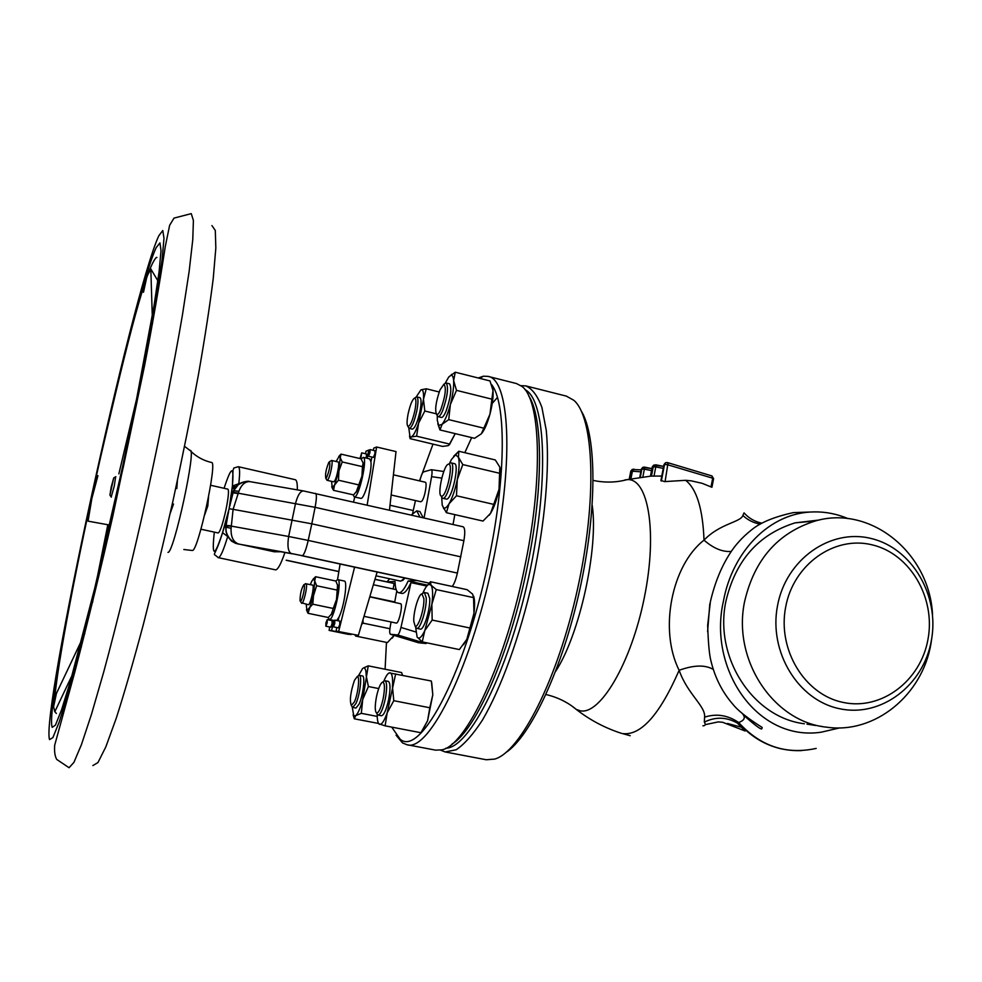 <?xml version="1.0" encoding="UTF-8"?>
<svg xmlns="http://www.w3.org/2000/svg" width="982" height="982" viewBox="0 0 982 982"><rect width="100%" height="100%" fill="white"/><g stroke="black" fill="none" stroke-linecap="round" stroke-linejoin="round"><path stroke-width="1.47" d="M192.079 550.448L192.398 550.472C198.045 551.626 217.771 461.086 211.572 462.497L211.474 462.485M109.603 525.063L88.049 521.147L91.866 498.426L97.93 475.656M81.592 640.387L56.44 693.427L53.605 706.696L54.783 711.766L72.152 675.199M157.869 280.778L150.811 268.945L146.956 276.433L143.47 292.292M92.86 765.567L97.967 762.548L105.835 746.86L116.293 718.137C124.444 692.691 133.429 661.61 143.237 624.883C153.302 585.616 163.27 544.028 173.139 500.133C182.652 456.151 191.097 414.232 198.487 374.375C205.029 336.936 209.939 304.96 213.241 278.458L215.831 248.004L215.304 230.463L211.94 225.59M150.811 268.945L152.284 316.069M152.443 321.016L152.529 323.594M115.655 476.786L114.231 486.25L111.199 496.966M111.199 487.047L109.935 495.063L113.703 477.988L111.199 487.047M83.728 635.87L84.796 633.611M74.853 669.491L76.301 666.447M148.92 342.988L148.724 342.202M81.432 646.831L80.757 647.531M171.654 506.822L173.507 504.048L170.205 513.328M173.507 504.048L172.316 503.852M177.411 480.505L176.821 488.533L175.741 488.226M176.821 488.533L176.465 484.912M200.942 529.224L218.225 532.968C220.164 531.802 222.73 524.13 225.921 509.965C228.425 497.457 229.088 490.521 227.885 489.146L210.627 485.268M208.54 496.978L207.816 505.963L204.661 514.875M214.334 532.121L214.002 535.08C211.854 557.457 214.69 556.647 222.546 532.649L229.113 508.762L232.378 486.151C234.207 465.075 231.445 465.787 224.08 488.287M232.108 488.729L235.815 487.047M389.633 578.754L387.055 581.86L395.022 581.528C395.267 588.365 396.495 592.097 398.68 592.723C401.294 593.091 404.449 589.175 408.156 580.988L427.624 585.186M297.325 489.871C297.448 483.512 296.76 480.124 295.275 479.707L238.282 466.708C239.866 467.346 240.025 473.152 238.749 484.138L233.618 490.779C235.889 485.574 239.952 482.493 245.795 481.536M240.934 482.935L232.427 486.016L233.004 470.341L233.851 467.997L238.282 466.708M489.134 515.292L490.57 513.304C494.056 507.522 496.88 499.556 499.016 489.367C500.783 480.173 501.151 473.128 500.133 468.218M481.597 433.528C484.617 429.785 487.391 423.34 489.944 414.195C492.424 404.621 493.443 396.716 493.001 390.505L492.633 388.135M463.529 644.72L466.831 639.307C470.206 631.966 472.575 623.275 473.962 613.234C474.883 605.698 474.785 600.063 473.705 596.32M392.272 638.116L394.04 635.379L387.424 642.584L355.644 636.054L354.981 634.949M449.4 444.809L455.218 433.627L449.51 444.06L416.613 436.192L418.614 423.144L424.813 411.016L423.475 399.343L418.614 423.144C415.902 431.233 413.459 435.836 411.274 436.941L416.613 436.192M422.162 730.976L427.587 720.714L432.804 694.777L431.699 682.613M453.033 524.511L454.813 514.629M303.536 490.951L463.123 526.794C464.989 527.874 465.247 532.514 463.885 540.701L457.379 573.071C455.967 579.282 454.273 583.75 452.272 586.475M426.974 642.866L425.979 643.541L418.442 642.731M394.113 583.492L393.168 588.979M386.466 642.388L385.091 669.233M391.72 727.11L400.005 739.016C420.505 758.386 467.555 669 489.846 554.302C506.331 473.152 505.865 402.006 491.552 384.527M487.047 380.194L480.517 378.561M433.001 444.122L419.498 480.873M478.209 377.984L483.353 376.204L487.98 376.376C509.13 378.807 514.2 457.686 494.363 554.99C473.201 663.82 429.085 753.169 406.757 744.675L402.485 742.883L396.065 735.187M406.757 744.675L435.603 750.15L441.618 749.867C466.18 746.394 506.577 660.874 525.701 561.986C543.439 474.208 540.125 399.06 521.798 386.319L516.446 383.545L487.98 376.376M464.817 452.677L471.679 437.604M492.252 403.393L497.42 397.465M528.697 395.856C542.837 416.405 543.635 485.489 528.071 562.821C511.008 650.784 476.16 730.363 451.892 744.135M398.68 592.723L401.883 593.41C404.4 593.779 407.432 590.194 410.979 582.633L426.814 586.045M391.069 621.987L390.21 626.676C389.473 631.107 389.559 633.636 390.443 634.286L397.514 634.937C398.667 634.593 399.821 632.101 400.963 627.449L410.979 582.633M424.064 517.944L431.601 476.675C432.276 472.588 432.178 470.255 431.319 469.703L423.549 471.912C422.358 472.661 421.204 475.313 420.1 479.854L419.854 480.959M415.472 500.562L412.661 513.144M396.765 591.004L394.715 602.113M364.162 616.365L396.249 623.067C398.569 624.11 402.804 606.766 400.938 603.82L369.993 596.872M391.302 495.026L420.762 501.777L421.83 501.127C424.752 497.923 427.575 482.211 425.231 482.211L393.561 474.846M423.181 517.747L419.94 511.561L416.736 510.836L411.237 515.034M507.559 641.774L511.99 627.633M537.559 498.905L538.443 488.557M445.877 748.21C469.163 748.1 507.534 673.578 528.414 578.398C549.503 483.267 546.041 399.527 524.965 389.633M520.902 385.644L525.873 385.914C532.318 388.774 537.67 395.955 541.917 407.444L546.274 430.398C549.871 467.187 545.133 522.412 532.907 579.38C520.043 636.201 501.115 688.296 482.383 720.174C473.103 734.401 464.376 744.27 456.176 749.769L445.153 751.954L440.525 750.113M445.153 751.954L486.213 759.749L494.695 759.086C520.35 752.077 557.739 679.2 577.49 589.212C597.412 499.261 594.147 417.424 573.819 400.288L566.393 396.127L525.873 385.914M581.234 410.942C596.798 435.947 597.265 510.603 579.761 589.728C562.355 668.877 530.538 736.402 505.902 752.543M661.77 476.049L650.477 476.11M711.042 486.839L712.699 478.209L713.57 478.713L711.925 487.281L702.216 483.34L691.267 480.849L685.632 480.321L664.483 481.61L660.935 480.394M702.903 725.821C705.407 725.759 705.886 724.52 704.339 722.101L704.585 717.155C705.825 706.254 687.425 694.139 679.139 670.289C658.836 630.137 671.553 565.325 704.02 540.149C719.953 523.418 740.772 522.264 742.858 515.464L744.049 512.886C748.444 517.833 753.869 521.147 760.326 522.817L760.326 522.829M704.339 722.101C715.571 716.602 726.582 716.934 737.396 723.12L743.19 727.699L727.515 723.476M743.03 714.221L743.435 715.031C745.412 718.161 743.816 720.653 738.648 722.494L742.417 726.913L737.396 723.12L745.129 730.989L722.592 722.261L718.186 721.905L705.223 724.655M781.598 748.922C767.089 745.645 754.286 738.562 743.19 727.699L742.417 726.913C759.344 743.534 779.107 751.439 801.705 750.604M839.88 727.858L821.296 732.179C756.987 741.901 707.801 668.693 723.439 601.107C732.363 551.921 769.557 512.162 814.09 511.904C825.629 511.708 836.971 513.954 848.117 518.631M819.307 520.006L795.064 522.866C758.472 534.355 735.408 560.562 725.858 601.487C713.926 657.682 753.022 717.597 804.405 723.771M932.532 614.658C929.659 553.075 870.653 504.674 815.306 520.976C777.916 532.735 754.348 559.593 744.602 601.573C732.216 659.929 773.423 721.954 826.672 727.183C874.913 734.229 922.552 695.096 930.985 643.443L932.028 636.434M931.39 640.411C939.786 595.595 912.02 548.091 871.095 538.48C830.306 528.206 785.895 559.445 777.511 605.747C768.489 651.925 798.206 700.51 839.733 708.746C881.136 717.682 923.596 685.362 931.39 640.411M928.002 639.221C935.785 597.694 910.044 553.688 872.163 544.85C834.405 535.386 793.395 564.331 785.649 607.146C777.327 649.826 804.749 694.74 843.145 702.425C881.431 710.735 920.772 680.857 928.002 639.221M814.09 511.904L793.493 512.604C774.098 516.814 759.97 522.694 751.12 530.231C742.245 537.301 735.076 545.206 729.638 553.946C721.132 567.265 714.712 583.173 710.391 601.671L707.666 625.301C708.243 643.063 709.348 654.969 710.968 661.033C715.068 677.887 722.408 692.322 732.953 704.352C740.796 714.405 761.774 727.232 762.118 727.355L761.946 728.595C761.713 730.313 755.551 725.796 743.435 715.031L742.625 713.877M704.585 717.155C716.394 713.349 727.748 715.129 738.648 722.494C760.424 746.295 786.275 754.937 816.202 748.407M630.235 735.727L622.342 733.554C640.706 736.046 659.634 714.957 679.139 670.289C693.709 665.01 705.039 664.691 713.092 669.319M685.632 480.321C696.68 488.926 702.805 508.872 704.02 540.149C713.398 548.361 722.494 552.117 731.295 551.442M742.858 515.464C747.695 519.981 753.476 522.89 760.215 524.155M419.952 517.011L416.736 510.836M416.577 580.534L408.156 580.988M402.583 580.583L404.977 578.054M236.318 486.446L232.268 487.121M228.757 510.333L226.02 525.984L231.335 526.119L231.077 528.291C230.77 536.503 233.065 541.647 237.939 543.709C232.034 542.162 228.131 538.173 226.241 531.741L225.823 527.653L226.032 531.802L227.677 536.54C223.663 549.883 220.594 556.929 218.483 557.69L275.733 569.891C278.053 569.4 281.122 563.594 284.94 552.485M222.546 532.649L227.677 536.54L231.531 541.119L235.545 543.316L274.224 551.786L280.999 551.761M225.074 524.523L226.02 525.984L226.032 531.802M279.71 551.528L292.01 553.787M315.566 493.369C316.793 494.314 316.634 498.966 315.087 507.326L311.81 523.823L233.102 509.339L231.335 526.119L288.647 536.491C287.223 545.796 288.021 551.454 291.065 553.455L237.374 543.832M250.066 481.671L249.907 481.634C245.132 481.413 241.462 484.629 238.884 491.282L233.102 509.339L229.113 508.762M249.907 481.634L303.438 490.939C300.296 491.11 297.669 495.272 295.545 503.41L288.647 536.491L308.213 540.419L311.81 523.823L460.853 556.855M225.86 527.162L231.077 528.291M238.884 491.282L233.618 490.779L229.42 507.203M225.173 524.167L226.13 525.444L231.359 525.812M463.885 540.701L315.087 507.326L233.151 492.277L231.666 493.48L233.618 490.779M228.573 512.101L224.768 525.726L225.823 527.653M238.16 493.627L233.029 492.768L231.617 493.59M229.407 507.252L230.623 501.016L229.972 505.509M232.378 486.151L231.752 492.571M214.002 535.08L213.892 535.951M353.139 494.805L354.232 496.941L361.118 498.402C364.776 498.34 372.215 470.66 370.938 461.761L369.723 458.901L363.23 457.391L361.192 459.024M354.232 496.941L354.612 496.917C359.326 496.647 367.894 457.317 363.23 457.391M356.085 492.387L361.953 476.086C363.144 470.145 363.524 465.787 363.119 463.038L362.996 462.534M336.077 461.491L339.33 456.176L340.226 457.698L338.95 470.771L342.239 461.957L362.444 466.659L363.119 463.038L361.032 458.803L341.012 454.126L338.729 456.483M325.779 478.283L326.54 477.694C329.351 470.795 330.357 465.468 329.535 461.724L328.823 462.35C326.073 469.028 325.067 474.331 325.779 478.283L327.043 480.308L333.635 481.818L334.518 481.119C336.998 477.755 340.005 461.859 338.139 461.97L331.585 460.448C333.414 460.325 330.394 476.245 327.951 479.609L327.08 480.321L326.675 479.732M331.707 486.777L333.499 490.337L334.58 484.985L338.459 480.223L338.95 470.771L334.58 484.985L332.211 487.563L331.572 481.352M330.971 460.803L331.585 460.448M342.239 461.957L340.226 457.698L341.012 454.126M333.499 490.337L353.581 494.903L357.509 490.227L361.953 476.086L362.444 466.659M338.459 480.223L358.688 484.875M367.158 505.055L376.622 447.006L396.016 451.585L389.461 510.112M358.369 635.354L336.09 631.058L358.369 635.354L377.125 572.027M351.188 634.163L348.266 634.335L329.105 630.395L331.609 630.64L333.72 620.415M351.053 634.63L331.609 630.64M340.103 564.024L337.526 579.613M329.67 626.982L329.105 630.395M353.532 501.974L354.748 497.052M365.427 453.733L366.053 451.155L368.815 450.063L367.121 458.299M369.478 450.222L368.815 450.063M376.622 447.006L373.737 448.136L373.283 450.345M371.908 457.035L370.938 461.761M354.588 567.154L338.704 631.316M336.09 631.058L336.814 627.523M338.201 620.784L338.937 617.236C344.007 607.404 347.91 580.792 344.289 581.025L337.562 579.613L335.856 581.074M336.765 620.489L338.937 617.236M328.111 617.457L329.338 619.507C333.905 620.882 342.62 579.527 337.747 579.625M331.13 614.793L336.507 599.548L337.587 584.744M313.025 579.257L315.59 576.729L335.819 581.025L337.808 585.812L336.507 599.548L333.205 608.459L312.792 604.2L306.924 610.497L306.2 604.261M310.484 584.253L311.846 581.062L315.615 576.716L314.706 580.902L316.609 585.738L308.029 613.296L306.445 609.773M336.998 590.059L316.609 585.738M313.7 578.864L314.706 580.902L312.792 604.2M305.353 583.664L312.951 585.162C314.289 588.034 310.091 605.649 308.287 604.703L301.265 602.727M303.917 584.609L306.335 583.762C307.636 586.635 303.438 604.261 301.683 603.316L300.345 601.291C301.769 602.297 305.341 587.432 304.26 585.002L303.917 584.609C301.376 588.549 300.087 593.975 300.062 600.898L300.345 601.291M333.205 608.459L332.137 613.296L328.295 617.506L308.029 613.296M368.495 456.237L373.406 457.391L374.891 453.794L374.94 450.738L370.03 449.584L368.557 453.181L368.495 456.237L369.969 452.641L370.03 449.584M325.84 626.185L330.713 627.191L332.026 623.951L332.088 620.612L327.227 619.605L325.914 622.858L325.84 626.185L327.153 622.944L327.227 619.605M333.426 626.823L338.397 627.854L339.76 624.54L339.809 621.127L334.837 620.096L333.487 623.41L333.426 626.823L334.776 623.509L334.837 620.096M366.176 458.078L366.495 453.979L361.695 452.849L359.989 458.557M360.725 458.729L361.695 452.849M376.069 575.833L400.791 581.16L404.805 578.017M413.25 510.517L390.075 505.251M378.696 688.566L368.385 686.528L366.2 675.702C366.114 670.08 365.181 667.502 363.414 667.993L368.25 665.845L401.601 672.547L402.534 675.248M368.385 686.528L362.714 699.54L368.25 665.845M352.243 707.077L353.765 715.817L355.668 715.682C358 713.583 360.345 708.206 362.714 699.54L361.315 713.337L355.668 715.682L354.306 718.799L353.115 714.822M377.223 716.418L361.315 713.337M378.598 723.464L354.306 718.799M357.509 676.647L359.044 675.309L362.432 675.935C365.427 675.812 363.205 695.231 359.167 704.02L355.938 708.071L352.563 707.371L351.851 706.267M358.626 675.456L362.616 668.497M359.289 675.309C362.272 675.186 360.026 694.618 356 703.407L352.796 707.457M354.428 701.885C358.172 693.673 360.112 675.555 357.178 676.598L354.453 680.366C350.5 692.138 349.457 700.51 351.335 705.469L354.428 701.885M388.528 673.308L390.075 672.793C392.186 673.517 392.984 678.169 392.469 686.762L393.782 700.694L387.166 712.871L385.128 725.845L378.622 723.734M393.782 700.694L429.797 707.752L432.804 694.777L431.344 681.029L389.277 672.879C387.62 673.578 385.816 676.316 383.864 681.103M395.672 673.873L387.166 712.871C384.306 720.886 381.789 724.716 379.604 724.348L379.027 724.004C377.763 722.715 377.162 719.487 377.211 714.307M429.797 707.752L427.587 720.714L420.922 732.719L385.128 725.845M383.361 681.618L384.686 680.698L388.332 681.373C390.443 682.871 390.566 688.91 388.663 699.515C386.331 709.802 383.925 715.215 381.433 715.755L377.8 715.006L376.928 713.644M384.981 680.698C387.08 682.195 387.19 688.247 385.288 698.853C382.955 709.151 380.55 714.565 378.082 715.105M383.213 698.423C384.993 688.321 384.821 682.871 382.698 682.073C380.5 683.128 378.426 688.001 376.487 696.704C374.842 705.665 374.842 711.091 376.499 712.969C378.733 713.067 380.967 708.218 383.213 698.423M439.187 391.978L426.286 388.786L423.475 399.343C423.843 392.579 423.07 389.4 421.131 389.78L426.286 388.786M436.082 413.753L424.813 411.016M449.51 444.06L448.185 445.681L442.551 446.405L410.12 438.659L411.274 436.941L409.985 436.683L408.807 428.042M410.083 438.524L409.519 435.983M420.897 389.879L416.196 396.974M415.484 397.538L416.552 396.863L419.866 397.636C421.45 398.68 421.45 403.381 419.891 411.728C417.387 422.555 414.883 428.348 412.379 429.146L409.077 428.312L408.438 427.207M416.785 396.875C418.357 397.919 418.357 402.62 416.785 410.979C414.281 421.794 411.777 427.612 409.298 428.398M408.144 413.741C406.793 420.824 406.72 425.034 407.935 426.372C410.145 426.188 412.452 420.996 414.858 410.771C416.331 402.816 416.258 398.582 414.662 398.066C412.415 399.306 410.243 404.535 408.144 413.741M396.163 589.617L373.528 584.769M394.752 601.954L370.042 596.712M389.891 628.713L363.119 623.153L362.972 620.28M363.119 623.153L361.769 624.221M355.656 635.084L355.644 636.054M427.268 585.542L430.447 581.749L467.125 589.691L472.624 594.122L473.557 597.621L473.962 613.234L466.831 639.307L459.38 649.568L422.235 641.884L417.105 637.023L415.632 627.117M430.447 581.749L431 585.125L436.29 589.593L431.871 604.274L432.166 620.059L424.813 630.542L422.235 641.884M473.557 597.621L436.29 589.593M469.678 627.952L432.166 620.059M422.849 593.165L423.267 592.195C425.304 587.678 427.17 585.063 428.888 584.376L431 585.125C432.817 588.034 433.099 594.405 431.871 604.274L424.813 630.542C421.892 636.778 419.474 639.135 417.571 637.613L417.105 637.023M422.505 593.533L424.052 592.477L427.882 593.238L429.723 598.468C430.447 609.11 423.77 630.653 420.259 629.094L416.454 628.235L415.46 626.651M424.408 592.502L426.213 597.719C426.912 608.361 420.247 629.916 416.773 628.357M423.88 598.627L421.965 593.901C418.725 593.742 413.262 612.081 413.778 621.324L415.116 626.086C418.087 628.713 424.531 608.619 423.88 598.627M448.995 376.769L455.243 372.215L489.981 380.93L493.001 390.505L489.944 414.195L483.844 428.177L448.725 419.633L442.109 424.298L439.973 429.956L474.588 438.303L481.352 433.798L483.844 428.177M491.663 399.097L456.495 390.357L450.382 404.474L448.725 419.633M437.788 423.672L439.973 429.956M455.243 372.215L453.647 380.672L456.495 390.357M445.19 383.262L448.639 377.186L450.799 375.394C452.395 374.964 453.353 376.72 453.647 380.672C453.942 386.896 452.849 394.825 450.382 404.474C447.78 413.999 445.018 420.603 442.109 424.298L438.696 425.476L439.74 429.429M444.625 383.778L445.938 382.943L449.498 383.778C452.002 388.025 450.848 397.17 446.037 411.225C444.195 415.546 442.637 417.62 441.36 417.46L437.825 416.552L437.039 415.214M438.696 425.476L437.285 420.21L437.309 415.926M446.221 382.968C448.7 387.203 447.547 396.347 442.735 410.427C440.893 414.748 439.347 416.822 438.095 416.675M439.936 390.014C435.824 401.969 434.719 410.12 436.622 414.49C437.751 415.018 439.224 413.177 441.028 408.954C445.497 395.623 446.466 387.387 443.913 384.22L439.936 390.014M453.659 456.286L458.803 451.241L495.284 459.944L499.826 467.125L499.016 489.367L490.57 513.304L483.021 521.061L446.38 512.702L442.231 505.178L441.679 497.15M493.59 504.355L456.483 495.763L449.056 503.766L446.38 512.702M458.803 451.241L458.459 457.305L462.78 464.572L457.281 479.609L456.483 495.763M499.801 473.324L462.78 464.572M449.486 463.418L451.499 459.404L455.623 454.813L458.459 457.305C459.637 461.982 459.245 469.421 457.281 479.609C455.12 489.858 452.383 497.911 449.056 503.766C446.724 507.596 444.834 508.872 443.398 507.571L442.231 505.178M449.363 463.541L450.652 462.792L454.445 463.639C459.699 463.835 452.027 498.93 446.687 499.151L442.452 498.23L441.507 496.647M450.996 462.817C456.2 463.001 448.529 498.132 443.238 498.365L442.759 498.365M448.344 464.204C443.717 464.83 437.051 494.412 441.163 496.07L441.863 496.18C446.822 495.861 453.721 462.804 448.541 464.167L448.344 464.204M634.114 469.224L632.445 471.004L630.935 478.786M167.971 552.375C173.765 553.75 197.051 446.209 190.042 450.505L184.579 446.344M137.32 395.942L118.871 473.852M107.836 524.683L96.813 579.625M93.818 595.534L92.848 600.824M92.836 600.91L92.554 602.457M156.212 247.599C131.122 300.345 43.183 704.339 52.193 727.367L55.458 725.097L61.584 709.765L70.446 681.14L94.689 588.39L122.431 467.346L135.172 406.573L154.027 305.672L159.096 271.646L161.023 250.668L159.956 242.885L156.212 247.599M158.765 235.852C132.03 293.373 40.716 712.809 49.542 739.606L52.893 737.617L59.264 721.868L68.544 692.003L94.112 594.343L123.462 466.315L136.94 402.019L156.789 295.656L162.055 260.046L163.994 238.307L162.779 230.525L158.765 235.852M69.071 767.728L73.908 762.388L81.42 744.675L91.473 714.331L103.711 672.007C117.189 622.392 132.398 560.145 147.054 494.376C161.429 428.545 173.789 365.685 182.431 315.001L189.133 271.462L192.767 239.718L193.405 220.496L191.269 213.634L174.01 218.102L169.628 225.308L165.295 246.445C159.538 283.945 152.64 323.655 144.587 365.599L112.721 516.532C101.637 565.264 89.018 617.052 74.853 671.884L54.673 745.289C54.231 751.5 54.906 756.214 56.723 759.43L69.071 767.728M286.228 560.182L338.864 571.499M375.099 579.282L387.055 581.86M400.963 627.449L415.779 631.942M441.753 478.111L431.601 476.675M592.22 505.399C598.627 548.545 579.552 635.023 555.591 671.467M624.969 479.903L626.884 479.67C648.145 477.313 657.768 531.679 644.364 597.437C631.242 663.218 599.879 715.768 579.957 710.722L576.225 709.385L571.99 706.095M661.34 481.057L664.556 464.425L667.735 464.793L665.084 481.536M545.967 694.519C557.69 697.306 567.78 702.265 576.225 709.385C589.9 720.027 604.973 728.006 621.422 733.333L619.924 732.842M301.744 555.702L416.994 580.62M286.192 560.268L338.851 571.585L286.179 560.28M395.132 583.713L375.063 579.392L395.132 583.689M218.225 557.69L218.225 557.69C211.731 551.074 213.61 561.385 222.546 532.76L224.768 525.615M302.039 555.763L416.785 580.608M291.691 553.688L277.98 551.172L274.224 551.786M457.379 573.071L308.213 540.419C306.077 549.576 304.125 554.67 302.358 555.726L429.821 583.283M302.358 555.726L291.065 553.455M231.568 493.921L230.623 501.016M390.505 634.298L418.614 642.78M425.979 643.541L397.514 634.937M640.853 471.802L630.91 471.115L629.352 479.118M666.152 462.596L667.539 462.608L665.87 462.706L664.139 464.511L660.996 480.738M660.898 480.579L663.992 464.56L665.452 462.792L663.979 464.658M663.255 468.402L655.78 466.904L653.987 476.184M651.422 476.196L653.276 466.671L654.564 464.977L656.001 464.83L655.78 466.904L652.392 466.843L650.587 476.147M654.601 464.965L652.244 466.99M651.545 470.599L644.364 469.163L642.866 476.871M640.301 477.203L641.897 468.93L643.173 467.26L644.585 467.113L644.364 469.163L641.516 469.003L639.908 477.252M643.468 467.162L641.369 469.138M713.583 478.615L711.901 475.889L712.699 478.209L668.288 464.952L667.539 462.608L711.643 475.853M629.953 478.995L631.512 470.992L633.771 469.175M632.924 469.298L630.763 471.25M656.025 464.854L663.636 466.389L653.681 465.149L652.257 466.892L650.465 476.135M644.609 467.15L651.925 468.623L642.78 467.346L641.381 469.052L639.785 477.264M183.818 549.503L192.165 550.472M190.778 451.229C196.633 456.863 203.507 460.607 211.4 462.461L211.572 462.497M56.379 713.497L54.599 711.349M54.231 703.493C57.226 663.059 77.639 559.777 99.292 462.866C121.449 367.366 144.44 269.399 156.334 257.444L156.936 257.493M109.935 495.063L111.322 497.15M113.703 477.988L115.839 476.675M479.903 378.401L483.353 376.204M650.735 476.147L626.884 479.67C616.217 482.579 604.986 482.837 593.177 480.443M566.97 702.83L562.293 700.301M795.064 522.866L815.306 520.976M707.605 631.659L709.814 603.807M761.934 523.185L760.326 522.817M400.005 739.016L402.485 742.883M249.858 481.634C247.169 479.867 234.502 484.543 233.704 490.718L233.311 491.7M228.769 510.284L227.321 516.606M418.553 642.768L390.443 634.286M443.79 471.483L431.319 469.703M329.535 461.724L331.548 460.448M332.211 487.563L332.603 488.876M339.33 456.176L340.717 454.654M329.24 619.495L334.383 620.563M306.924 610.497L307.538 612.412M353.765 715.817L354.33 717.646M357.178 676.598L359.044 675.309M351.335 705.469L352.563 707.371M382.698 682.073L384.686 680.698M376.499 712.969L377.8 715.006M407.935 426.372L409.077 428.312M414.662 398.066L416.552 396.863M409.985 436.683L410.243 437.641M421.965 593.901L424.052 592.477M415.116 626.086L416.454 628.235M428.888 584.376L430.153 582.903M450.799 375.394L451.757 374.326M436.622 414.49L437.825 416.552M443.913 384.22L445.938 382.943M441.163 496.07L442.452 498.23M448.541 464.167L450.652 462.792M455.623 454.813L458.68 451.352M443.398 507.571L443.717 508.75M820.044 726.164L822.29 726.508M806.971 724.139L815.686 725.489M629.229 479.142L630.788 471.164L632.163 469.482L641.221 469.862"/></g></svg>
